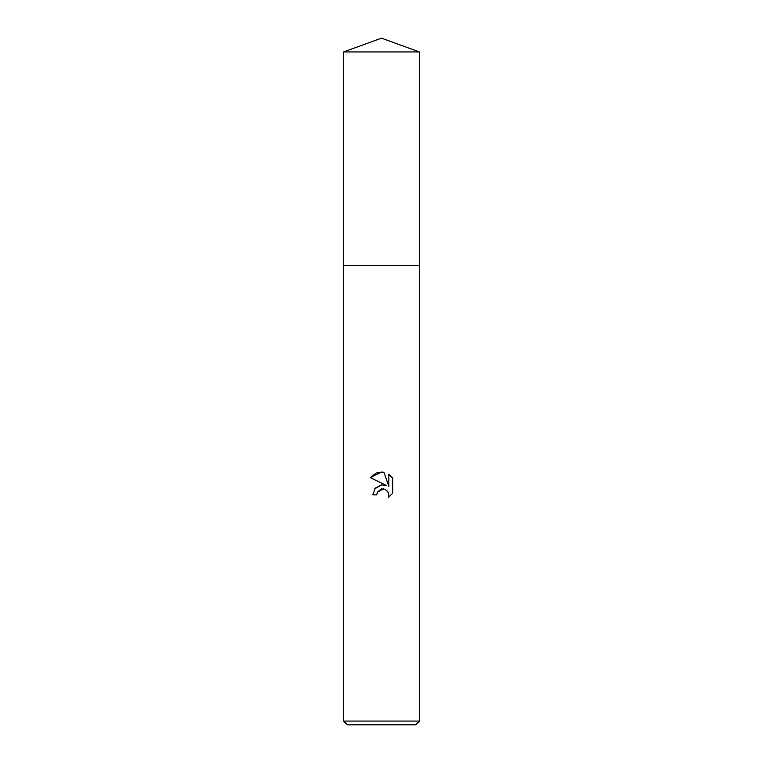 <?xml version="1.0" encoding="UTF-8"?>
<svg xmlns="http://www.w3.org/2000/svg" width="763" height="763" viewBox="0 0 763 763"><rect width="100%" height="100%" fill="white"/><g stroke="black" fill="none" stroke-linecap="round" stroke-linejoin="round"><path stroke-width="1.14" d="M343.617 721.064L419.383 721.064L415.597 724.85L347.403 724.85L343.617 721.064L343.617 265.476L419.392 265.467L343.608 265.467L343.617 51.941L381.5 38.15L419.383 51.941L419.392 265.467M376.769 494.863L372.783 494.863L375.253 488.215L381.5 484.896L386.326 485.487L370.246 477.562L381.5 472.011L383.942 472.268L388.853 486.412L388.853 474.3L392.754 478.248L392.754 493.194L388.233 497.533L388.872 494.825L388.405 492.507L385.143 489.226L381.5 488.911L377.408 492.116L376.769 494.863L377.17 492.64M387.575 491.086L388.872 494.825L388.233 497.524L392.754 493.194M386.326 485.487L383.293 484.839M381.719 484.877L374.862 488.692M377.408 492.116L383.627 488.825M392.754 478.248L388.853 474.3M383.942 472.268L376.293 472.936L370.246 477.562M343.617 51.941L419.383 51.941M419.383 265.476L419.383 721.064"/></g></svg>
